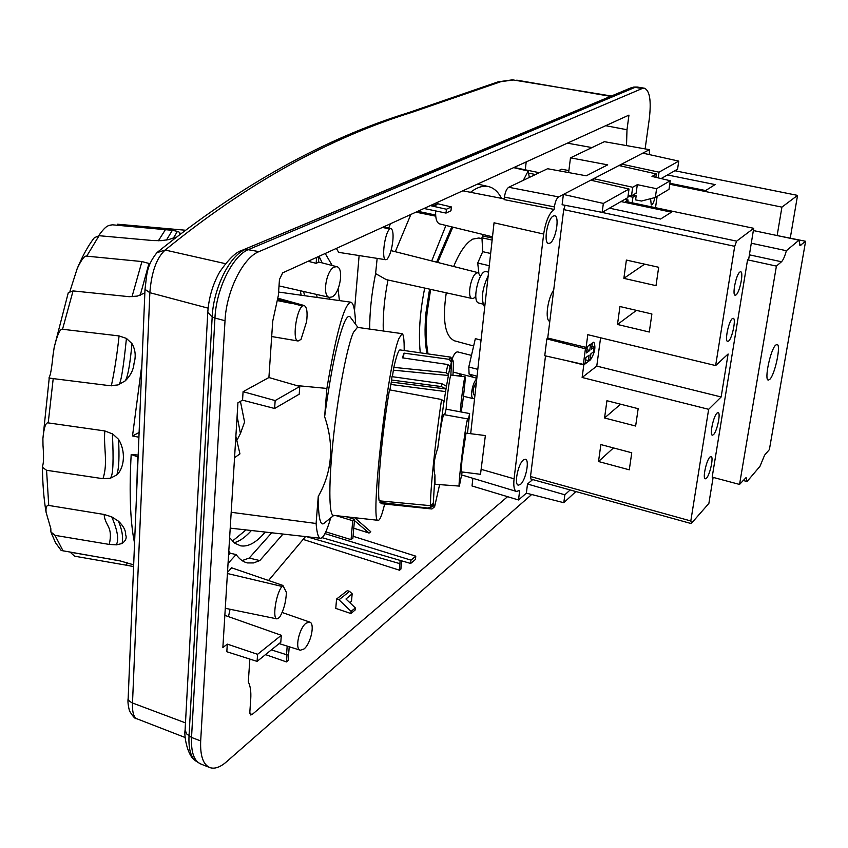 <?xml version="1.0" encoding="UTF-8"?>
<svg xmlns="http://www.w3.org/2000/svg" width="848" height="848" viewBox="0 0 848 848"><rect width="100%" height="100%" fill="white"/><g stroke="black" fill="none" stroke-linecap="round" stroke-linejoin="round"><path stroke-width="1.27" d="M428.07 353.913C425.887 342.433 425.569 328.706 427.095 312.721L430.636 289.38M437.685 262.435L452.821 227.126M458.132 375.918L460.729 374.021M481.865 238.617L478.844 238.002L472.792 239.104C465.955 242.931 459.584 252.057 453.68 266.484M446.26 292.814C442.232 320.385 444.988 336.38 454.528 340.822L473.64 345.995M427.032 353.764C424.816 342.263 424.488 328.505 426.014 312.467L429.554 289.136M436.603 262.159L451.751 226.872M470.502 192.305C477.021 187.281 483 185.373 488.448 186.56C493.737 187.821 498.115 191.754 501.571 198.379M529.343 177.444L528.156 171.042L523.322 180.317M462.118 374.371L460.358 376.194M424.71 288.076C419.824 312.403 418.35 333.974 420.279 352.81M445.942 225.451L431.727 260.93M388.734 228.059L390.44 223.766M377.159 258.375L375.6 273.607L386.232 279.607L472.156 298.507L473.841 298.146L475.792 296.281M369.664 329.077C369.664 311.693 371.647 293.196 375.6 273.607M476.756 378.929C472.304 382.469 469.665 398.38 473.47 398.698L474.583 398.528M387.992 279.999C384.377 298.252 382.808 315.255 383.275 331.006M480.519 276.342L478.23 272.706L476.565 273.024C470.661 275.695 466.803 298.136 472.156 298.507M391.023 250.626L478.23 272.706M410.867 214.459L395.306 251.697M474.922 395.507L474.329 395.369C472.294 392.189 472.983 387.78 476.396 382.151M528.156 171.042L513.655 167.628M227.296 644.13L257.58 654.306L281.313 635.29L280.805 642.265L257.092 661.398L226.819 651.73L227.296 644.13L222.865 647.543L237.938 402.726L242.549 400.161L243.079 391.691L268.911 377.53L272.727 321.159L278.367 295.369L279.458 279.49L282.66 272.865L628.962 115.105L626.99 129.733L626.513 145.602M305.524 536.583L268.551 580.498M230.073 609.267L228.472 616.634M228.048 563.422L236.126 554.539C239.528 559.298 243.355 562.097 247.616 562.945L253.563 562.924L259.827 560.57L282.999 534.06M325.219 253.478L332.204 265.498M338.066 288.903L339.412 300.584M359.117 255.555L354.496 310.506M227.487 572.4L231.631 567.8L282.872 585.427L286.401 592.37C285.977 602.112 283.667 610.496 279.458 617.514L276.967 618.881L225.282 608.281M336.359 248.4L338.67 252.354L385.808 259.732L387.048 259.265C389.91 255.64 391.85 249.376 392.868 240.472L392.889 240.228C393.419 233.391 392.772 229.522 390.96 228.621L383.762 226.798M336.009 515.626L352.726 520.714L351.072 539.625L325.802 531.866M352.726 520.714L354.549 519.368L346.355 516.771M354.549 519.368L352.885 538.247L351.072 539.625M324.964 533.604L410.994 560.146L415.785 556.161L353.065 536.265M415.785 556.161L415.446 559.457L410.665 563.464L322.092 537.664M410.665 563.464L410.994 560.146M303.987 648.974C310.898 643.759 315.244 623.174 309.658 622.061L306.033 623.195C299.047 628.251 294.606 649.335 300.33 650.225L303.987 648.974M265.509 654.603L286.465 661.917L288.161 660.507L289.21 646.748M507.57 496.684L252.174 714.482L250.701 714.981L249.821 712.32L250.732 699.028C251.199 691.703 250.393 686 248.305 681.909L249.853 659.087M303.139 539.413L399.546 570.227L400.892 569.103L401.708 560.857M353.764 528.23L369.06 533.042L370.767 531.728L354.623 517.693M352.164 593.823L345.973 599.006L355.376 607.942L351.104 611.344L338.967 599.79L349.588 591.385L352.164 593.823L351.496 601.274L349.853 602.695M338.967 599.79L336.571 599.027L335.766 608.398L350.913 613.539L355.195 609.956L355.376 607.942M423.989 208.481L446.016 213.081L450.966 210.749L451.359 206.933L446.408 209.244L430.318 205.598M446.016 213.081L446.408 209.244M437.049 203.605L451.359 206.933M435.3 203.319L435.088 205.492L432.056 204.803M435.088 205.492L436.953 204.633L437.165 202.481M369.06 533.042L354.443 520.566M352.153 518.605L350.553 517.248M400.108 560.39L399.546 570.227M399.79 563.634L306.753 536.72M531.675 494.511L226.331 761.949C220.151 767.281 214.692 769.168 209.933 767.61C203.17 764.726 200.086 755.833 200.679 740.929L225.017 320.724C226.352 291.14 243.047 257.633 258.969 251.623L245.719 249.27C229.893 255.131 213.399 287.991 212.17 317.046L214.947 318.021C216.208 288.606 232.882 255.333 248.856 249.397L635.035 87.365L637.272 87.037L633.88 87.058L241.945 250.383C236.073 251.93 228.674 259.075 219.77 271.816C212.795 284.186 208.799 297.68 207.781 312.297L212.17 317.046L189.019 736.159C188.479 748.328 190.62 756.533 195.422 760.773L200.414 763.857M645.127 148.898L649.261 119.155C651.423 100.859 649.791 90.545 644.363 88.203L642.148 88.531L258.969 251.623M185.193 737.527L136.825 718.754C133.655 717.323 132.214 712.076 132.5 703.003L149.852 292.687C151.506 272.007 156.615 257.792 165.18 250.043C245.984 184.186 328.314 138.266 412.149 112.275L501.041 81.631L513.337 79.988L611.397 96.015M139.093 432.491L132.511 435.946L138.902 437.239M166.462 240.037L172.377 230.317L112.466 224.815L108.894 225.579C106.668 226.003 103.657 228.812 99.884 234.006L98.834 235.68M172.377 230.317L177.433 231.377C179.988 232.246 180.624 233.189 179.331 234.207M77.889 266.982C83.221 254.644 88.701 244.902 94.308 237.758L99.057 235.702L153.393 240.588L161.237 240.662L168.678 239.602L175.515 237.239M69.939 291.267L77.232 268.509C81.461 259.594 84.63 255.471 86.729 256.149L141.923 261.555L150.043 263.739M104.823 430.943C103.392 447.437 108.088 462.266 103.191 478.007L102.672 478.654L110.335 478.272L110.781 477.445C113.134 474.456 113.674 459.934 112.392 433.869L104.823 430.943L48.209 422.898C45.739 422.272 43.969 427.519 42.898 438.649L49.343 377C50.53 375.028 51.76 367.767 53.021 355.238L54.187 347.426L68.285 292.687L73.076 290.917L129.214 296.694L137.291 296.1L144.849 292.963M54.187 347.426C57.378 334.472 60.155 328.42 62.529 329.268L119.08 335.925L126.447 338.405L132.012 343.694C135.415 349.694 136.093 356.245 134.026 363.347C133.518 369.675 130.624 375.484 125.345 380.794L118.042 384.928L110.028 385.713L53.212 378.611L48.209 422.898M112.402 433.699L118.55 439.328C125.928 451.253 124.508 467.725 116.876 474.869L110.335 478.272M102.672 478.654L46.566 470.28L42.4 467.28L42.782 465.298C43.714 462.192 43.789 455.556 42.994 445.37L42.898 438.649M104.113 514.46L48.739 505.44C46.513 505.185 45.633 507.517 46.121 512.446L50.816 528.558L50.901 531.961L54.982 535.342L109.265 544.427L116.452 544.851L122.112 543.504C125.78 540.706 126.956 537.812 125.642 534.834C125.886 530.625 123.49 526.078 118.466 521.191L111.766 516.867L104.113 514.46C105.046 526.332 113.356 526.046 109.265 544.427M138.086 457.008L131.186 454.454L138.16 455.069M127.073 562.68L126.575 565.234L133.306 566.517L133.592 564.821L120.257 560.941L61.183 550.479L55.576 542.815L51.081 532.512M126.575 565.234L74.571 556.182L70.204 552.186M48.866 377.964L53.212 378.611M525.283 169.801L526.195 161.915M514.015 167.469L539.275 172.706M535.459 174.529L528.569 173.098M334.313 267.025C326.141 270.12 321.922 296.652 329.448 297.362L331.939 296.948C340.006 293.609 344.171 267.735 336.773 266.696L334.313 267.025M308.089 261.279L316.145 263.325L318.477 262.255L318.933 256.34M316.145 263.325L316.601 257.4M236.126 554.539L230.221 553.256L228.801 551.115M230.221 553.256L228.557 555.069M234.557 457.708L239.942 453.881L235.871 436.349M237.154 439.9L240.44 433.508L237.111 416.283M240.419 401.348L244.574 422.071L240.44 433.508M265.212 532.056C256.456 542.508 248.263 547.098 240.599 545.826L234.801 543.197L229.628 537.696M316.527 294.426L317.152 297.457M329.819 299.238L329.649 297.394M322.251 262.912L319.028 256.297M259.827 560.57L249.217 558.058L271.699 532.788M249.217 558.058L242.104 560.602M286.465 661.917L287.037 654.285L286.529 654.709L271.371 649.875M287.186 646.112L286.529 654.709M281.313 635.29L224.847 615.362M257.092 661.398L257.58 654.306M274.614 408.482L299.206 394.203L299.779 386.455L275.165 400.574L274.614 408.482L242.549 400.161M243.079 391.691L275.165 400.574M268.911 377.53L299.779 386.455M234.175 542.709C239.486 541.3 244.966 537.515 250.616 531.357L251.39 530.509M304.57 295.698L303.658 291.5M246.068 529.915L232.394 541.088M301.167 295.221L300.298 290.737M296.758 385.575L326.883 388.437L324.625 416.697C334.356 445.083 332.236 471.668 318.254 496.472L316.103 523.481L231.197 512.298M326.883 388.437C336.243 332.84 344.224 304.082 350.818 302.185C353.552 302.863 355.142 310.209 355.577 324.254M330.72 517.905C326.756 531.41 323.353 538.194 320.523 538.268C318.35 538.035 316.876 533.106 316.103 523.481M318.254 496.472C318.286 516.443 320.067 525.506 323.576 523.661L324.286 523.089M350.722 317.735L350.107 316.908C348.655 315.509 346.843 317.12 344.659 321.752C337.78 338.066 331.102 369.707 324.625 416.697M404.178 350.521C404.273 339.688 403.553 334.059 402.016 333.646L357.443 327.36L353.436 332.352C347.267 346.005 338.363 391.924 333.497 436.752C328.589 481.632 328.759 515.319 333.359 515.33L378.272 520.333C379.416 520.354 380.847 517.524 382.586 511.842L384.695 504.041M402.016 333.646L398.825 338.723C387.398 365.986 369.378 526.523 378.272 520.333M441.596 399.503C435.469 439.306 429.915 493.239 430.561 505.684L379.151 500.818C376.925 489.37 382.268 431.017 389.465 389.836L441.596 399.503L443.928 401.57L443.875 402.493L446.006 388.967L391.299 382.066L391.988 376.65L441.723 383.635L441.225 386.54L391.341 379.989M381.208 502.906L381.102 503.67L431.918 508.98L434.611 506.765L434.801 505.376L428.812 508.175L380.233 502.8L380.148 500.914M392.359 376.703L393.832 367.364C396.504 355.715 398.581 349.906 400.065 349.938L450.638 357.125C451.475 357.909 451.549 363.898 450.85 375.092M389.879 389.91L391.299 382.066M446.006 388.967L441.225 386.54M393.758 370.205L448.412 375.494L446.461 386.243L441.723 383.635M448.412 375.494L448.465 374.572L446.133 372.696L393.832 367.364M446.133 372.696L447.861 364.523L402.387 357.845L404.03 353.128L449.27 359.34L450.542 357.093M428.812 508.175L379.946 502.376M430.561 505.684L433.296 503.405L433.487 501.984L433.816 505.525L431.144 505.196M433.816 505.525L428.664 507.825M467.471 433.307L469.644 413.559L467.99 421.053L467.81 418.923C466.411 416.845 457.464 487.865 459.351 486.084L435.024 484.272L434.95 475.219C433.084 467.672 434.017 458.704 437.748 448.285L443.928 401.57M434.95 475.219L433.296 503.405M467.81 418.923L443.833 414.619C442.539 416.347 440.515 427.572 437.748 448.285M459.351 486.084L462.181 471.976M480.509 474.308L461.164 471.848L461.959 460.008L466.029 433.127L485.363 435.565L480.509 474.308L485.363 435.565M469.644 413.559L446.112 409.192L444.681 414.767M439.624 484.611L434.611 506.765M446.006 388.925L446.461 386.2M460.294 411.736C460.697 402.895 464.418 375.749 465.075 376.788L450.945 375.028C450.171 374.021 446.557 399.567 446.112 409.192M452.959 375.272C453.532 365.647 453.436 360.506 452.684 359.859L451.327 362.255L450.193 368.138L450.129 366.696L447.861 364.523M448.465 374.572L450.129 366.696M403.351 357.983L404.03 353.128M449.27 359.34L451.327 362.255M465.075 376.788L465.17 376.989C465.679 378.759 462.764 403.871 461.111 411.895M351.104 611.344L350.913 613.539M336.571 599.027L347.309 590.664L349.588 591.385M302.354 305.98C295.835 311.492 292.253 341.119 298.093 341.002L301.019 339.423L306.605 321.615C307.697 312.361 306.891 306.997 304.188 305.524L302.354 305.98L277.974 299.556M282.872 585.427L282.034 586.445C276.109 592.964 272.07 618.892 276.967 618.881M385.808 259.732C381.25 259.965 384.621 233.041 389.667 229.034L385.533 228.059L390.96 228.621M532.692 479.565L527.498 484.017L526.364 493.154L518.51 499.97L519.686 490.356L516.57 491.469C514.132 490.43 513.305 486.211 514.068 478.791L543.674 234.048C545.667 221.423 549.144 213.219 554.094 209.424L554.401 206.891C555.196 201.697 556.606 198.368 558.631 196.916L563.39 194.436L562.107 204.728L602.175 212.339L627.838 197.648L629.015 189.019L603.352 203.425L563.39 194.436L593.674 178.684L632.682 187.26L637.314 184.663L656.585 188.712L670.249 180.73L651.985 176.426L656.363 173.967L618.955 165.53L621.658 164.12L621.393 166.081M554.401 206.891L504.443 197.118L504.157 199.619L554.094 209.424M492.487 236.815L439.688 223.925C436.688 222.833 435.353 218.498 435.671 210.919M543.674 234.048L494.045 222.791L470.682 433.71M593.399 180.804L593.674 178.684L618.955 165.53M649.345 154.59L649.462 149.661L621.658 164.12L659.023 172.176L678.75 161.109L642.784 153.138M548.02 338.087L546.843 338.903L544.755 355.736L583.371 364.375L585.427 348.804L587.219 347.468L586.498 352.916L589.763 350.478L586.922 349.747M549.97 243.122C555.779 240.429 559.956 216.081 554.634 215.774L553.278 216.049C547.49 218.508 543.208 243.026 548.486 243.418L549.97 243.122M523.417 459.934L525.378 459.245C529.862 459.658 525.76 480.424 520.418 484.441L518.329 485.173C513.888 484.674 518.096 463.75 523.417 459.934M715.638 365.573L587.802 334.684L586.116 347.404L547.734 338.023L549.801 321.36C544.766 320.639 547.501 298.337 553.691 290.143L563.708 209.604L734.697 246.312L715.638 365.573L728.103 353.998L721.15 396.97L708.652 409.319L690.813 520.958L691.491 523.248L708.875 503.426L713.126 477.392M690.813 520.958L530.509 476.534L545.508 355.906M530.509 476.534L530.996 479.088L691.025 523.523M565.15 205.301L563.708 209.604M518.51 499.97L472.018 485.968L472.877 478.304M568.637 172.579L570.471 157.834L604.359 141.68L649.462 149.661M504.443 197.118C505.207 192.019 506.638 188.744 508.736 187.27L547.607 168.731L586.275 175.801L607.698 164.851L570.471 157.834M632.746 195.135L636.17 195.856L635.608 199.895L641.491 201.04L655.345 197.467L656.585 188.712M632.682 187.26L631.506 195.835L636.127 193.185L637.314 184.663M656.363 173.967L655.886 177.338M670.249 180.73L668.998 189.327L655.345 197.467M631.506 195.835L628.167 195.22M678.75 161.109L677.573 169.165L661.133 178.578M658.207 177.889L659.023 172.176M590.759 180.2L629.015 189.019M602.175 212.339L603.352 203.425M417.831 211.29L435.639 215.053M435.724 216.155L415.923 212.148M558.493 170.724L561.493 169.197L568.881 170.575M575.877 491.554L563.803 502.705L526.364 493.154M527.498 484.017L564.853 494.797L563.803 502.705M570.132 489.953L564.853 494.797M586.35 347.235L587.219 347.468M589.763 350.478L590.484 345.041L592.254 343.726L591.522 349.153L594.162 347.171L593.536 351.793L590.908 353.786L590.187 359.181L588.417 360.527L589.137 355.121L585.873 357.58L585.152 363.008L583.371 364.375M591.872 346.556L594.162 347.171M592.254 343.726L591.385 343.504M590.484 345.041L589.604 344.818M588.417 360.527L585.576 359.891M585.427 348.804L546.843 338.903M553.691 290.143L549.801 321.36M626.386 260.071L658.673 267.268L656.002 285.659L623.863 278.356L626.386 260.071M619.962 306.52L651.9 313.983L649.282 332.024L617.482 324.466L619.962 306.52M776.408 266.092L739.541 484.431L746.102 477.562L747.077 481.516L759.978 466.315L764.61 455.143L769.38 449.588L805.6 241.267L800.077 245.549L798.996 240.154L786.382 250.711C784.771 256.467 783.139 260.145 781.496 261.756L776.408 266.092L747.554 259.827L748.742 258.884L753.724 228.303L736.626 241.15L734.697 246.312M621.001 201.559L671.478 212.17L660.624 219.028L609.447 208.173M627.806 201.877L628.061 200.001L624.881 199.333M628.061 200.001L625.601 201.421L753.724 228.303M586.116 347.404L593.823 342.147C595.964 347.012 594.84 352.916 590.452 359.838L583.795 364.916L565.764 360.432M583.795 364.916L582.131 377.487L708.652 409.319M631.76 452.779L629.29 469.813L598.518 461.524L600.872 444.575L631.76 452.779M638.162 408.694L635.64 426.035L604.55 417.979L606.935 400.712L638.162 408.694M600.596 337.769L596.769 366.092L582.131 377.487M747.554 259.827L712.172 477.138L739.541 484.431M706.469 478.198L705.25 478.844C702.43 478.802 706.331 460.411 709.882 457.083L711.069 456.468C713.878 456.574 710.03 474.732 706.469 478.198M713.518 434.621L712.362 435.194C709.447 435.151 713.401 416.251 716.995 413.103L718.108 412.573C721.001 412.669 717.111 431.346 713.518 434.621M739.785 272.091L740.675 271.773C743.855 271.816 739.806 292.263 736.106 294.881L735.174 295.231C731.972 295.242 736.085 274.551 739.785 272.091M732.259 318.668L733.213 318.286C736.308 318.35 732.312 338.193 728.644 341.034L727.637 341.447C724.531 341.447 728.591 321.371 732.259 318.668M635.502 195.718L632.926 197.202L632.152 202.789M654.889 197.584C653.903 202.195 652.695 204.654 651.253 204.972L650.596 198.686M655.515 207.696L657.126 196.397M790.272 238.034L797.555 195.39L781.92 207.124L777.15 235.553M805.6 241.267L777.817 235.691M781.92 207.124L669.74 184.239M797.555 195.39L674.828 170.734M669.878 183.263L705.631 190.556L715.087 184.578L667.471 174.953M598.518 461.524L613.454 447.924M604.55 417.979L620.588 404.199M623.863 278.356L644.639 264.141M617.482 324.466L636.456 310.379M632.926 197.202L628.039 196.174M775.666 345.104L777.054 344.447C781.294 344.479 774.998 374.625 769.793 379.353L768.309 380.095C764.037 380.222 770.472 349.493 775.666 345.104M742.965 480.424L747.077 481.516M786.382 250.711L751.296 243.228M753.363 230.55L798.996 240.154M596.769 366.092L721.15 396.97M488.183 275.748C481.94 289.285 480.784 299.789 484.696 307.241M483 304.125L478.802 303.033C471.393 302.089 479.088 269.346 486.19 271.636L488.575 272.144M481.049 340.122L475.346 338.638L468.785 367.014L469.092 374.063L473.057 377.137L476.82 378.378M452.101 359.075C453.881 354.21 455.758 351.825 457.74 351.92L471.467 355.397M478.855 272.992L477.71 263.028L482.724 251.665L481.95 237.79L483.031 234.504M489.296 265.71L477.71 263.028M492.349 238.108L482.289 235.85M492.126 240.079L481.95 237.79M490.642 253.478L482.724 251.665M249.863 713.624L252.174 714.482M242.814 250.012L630.053 88.224L635.035 87.365L642.148 88.531M207.76 312.785L185.108 729.746L186.571 733.859L191.531 737.463L214.947 318.021L225.017 320.724M185.489 722.888L131.896 702.769L129.129 700.904L128.143 699.006L144.987 289.603M208.12 308.163L149.852 292.687L144.997 289.348C146.958 275.399 145.867 266.558 156.88 252.725L165.18 250.043L225.356 263.643M610.592 96.354L516.771 80.147M157.834 251.898C240.737 185.044 324.392 138.595 408.8 112.561L412.149 112.275M409.086 112.466L497.946 81.906L501.041 81.631M137.62 456.945L136.761 488.989M141.913 364.301L132.511 435.946M109.795 225.229L112.466 224.815M99.057 235.702L86.729 256.149M73.076 290.917L62.529 329.268M46.566 470.28L48.739 505.44M131.186 454.454C129.331 488.056 130.02 515.277 133.263 536.106L134.525 543.08M63.112 550.956L54.982 535.342M118.55 439.328L118.55 439.603C119.441 456.277 118.964 467.714 117.13 473.894L116.876 474.869M119.08 335.925C117.183 353.786 114.607 370.417 111.353 385.819M126.447 338.405L126.416 338.585C123.236 369.707 120.586 385.087 118.476 384.716L118.042 384.928M132.012 343.694L131.959 344.002C130.083 363.686 127.984 375.706 125.684 380.063L125.345 380.794M141.923 261.555L131.991 296.8M149.015 263.272L140.249 295.199M165.519 229.532L158.364 240.779M177.433 231.377L173.268 238.256M116.452 544.851L116.801 543.706C118.868 538.459 117.194 529.544 111.788 516.962L111.766 516.867M122.112 543.504L122.229 542.603C123.236 536.689 121.995 529.608 118.508 521.361L118.466 521.191M116.399 560.178L117.109 560.305M209.477 767.429L200.891 764.048C194.086 761.165 190.97 752.303 191.531 737.463L200.679 740.929M605.695 125.695L626.99 129.733M445.582 391.585L390.854 384.462M433.71 505.069L431.611 504.814M277.837 300.68L292.889 303.701M282.034 586.445L227.423 573.513M382.342 227.455L385.533 228.059L382.628 227.317M514.068 478.791L481.473 469.432M508.736 187.27L558.631 196.916M736.626 241.15L597.289 211.406M589.604 359.626L590.452 359.838M800.947 245.22L799.42 244.892M749.399 254.835L781.496 261.756M477.053 376.268L469.092 374.063M477.816 369.336L468.785 367.014M473.47 398.698L463.453 396.26M488.448 186.56L477.625 184.048M309.658 622.061L282.151 612.479M633.732 87.079L630.668 87.959M194.595 759.999C187.132 754.868 183.846 735.227 185.108 729.98M498.2 81.821L512.468 79.839M136.613 718.669C135.394 719.263 133.041 716.708 129.532 710.984C128.154 705.843 127.677 701.72 128.112 698.614M117.331 224.201L184.535 230.147M45.983 511.641C43.852 498.963 42.654 484.176 42.4 467.28M116.441 560.189L70.352 552.207M637.272 87.037L644.363 88.203M591.978 147.584L567.386 143.153M329.448 297.362L279.024 285.903M336.773 266.696L318.498 261.937M300.234 650.193L279.151 643.6M350.818 302.185L278.6 292.051M320.523 538.268L230.221 528.134M333.847 515.383L323.576 523.661M357.951 327.423L350.107 316.908M452.684 359.859L450.638 357.125M278.123 298.273L304.188 305.524M298.093 341.002L271.678 336.539M461.715 474.944L516.57 491.469M462.807 190.8L504.242 198.898M473.322 377.265L453.139 372.06"/></g></svg>
